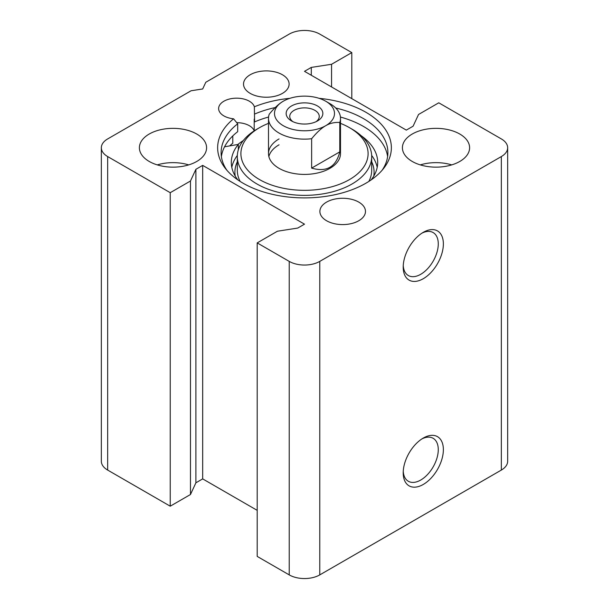 <?xml version="1.0" encoding="UTF-8"?>
<svg xmlns="http://www.w3.org/2000/svg" width="609" height="609" viewBox="0 0 609 609"><rect width="100%" height="100%" fill="white"/><g stroke="black" fill="none" stroke-linecap="round" stroke-linejoin="round"><path stroke-width="0.91" d="M421.968 233.133A24.802 14.319 -60 0 1 433.136 232.562A24.802 14.319 -60 0 1 433.136 261.2A24.802 14.319 -60 0 1 408.334 275.527A24.802 14.319 -60 0 1 403.242 265.562M403.204 267.107A28.402 16.397 120 0 0 423.285 278.701A28.402 16.397 120 0 0 443.367 243.92A28.402 16.397 120 0 0 423.285 232.326A28.402 16.397 120 0 0 403.204 267.107M501.336 156.566L319.771 261.39A21.597 12.469 180 0 1 289.229 261.39L257.196 242.9L277.43 231.222L297.71 228.078L304.5 224.165L202.683 165.382L195.9 169.302L190.465 181.01L170.231 192.688L107.664 156.566A21.597 12.469 180 0 1 101.338 147.743A21.597 12.469 180 0 1 107.664 138.928L191.097 90.756L202.683 88.967L205.789 82.276L289.229 34.104A21.597 12.469 180 0 1 319.771 34.104L351.804 52.595L331.57 64.272L311.29 67.409L304.5 71.329L406.317 130.113L413.1 126.192L418.535 114.484L438.769 102.807L501.336 138.928A21.597 12.469 180 0 1 507.662 147.743A21.597 12.469 180 0 1 501.336 156.566L501.336 470.072A21.597 12.469 0 0 0 507.662 461.257L507.662 147.743M257.196 242.9L257.196 556.405L289.229 574.896A21.597 12.469 0 0 0 319.771 574.896L501.336 470.072M403.204 472.85A28.402 16.397 120 0 0 423.285 484.444A28.402 16.397 120 0 0 443.367 449.655A28.402 16.397 120 0 0 423.285 438.061A28.402 16.397 120 0 0 403.204 472.85M421.968 438.876A24.802 14.319 -60 0 1 433.136 438.305A24.802 14.319 -60 0 1 433.136 466.943A24.802 14.319 -60 0 1 408.334 481.262A24.802 14.319 -60 0 1 403.242 471.305M221.387 156.566A83.395 48.149 0 0 1 237.693 131.666L237.693 123.833L233.574 118.801A17.996 10.391 180 0 1 218.623 108.562A17.996 10.391 180 0 1 235.097 98.209A17.996 10.391 180 0 1 254.364 106.796L254.592 121.914A83.395 48.149 0 0 1 268.577 117.035M254.592 120.681A17.996 10.391 0 0 0 254.212 119.082L254.212 130.836A17.996 10.391 0 0 0 236.619 122.66M229.73 145.901A87.589 50.57 0 0 1 232.783 143.206L232.783 135.914M387.613 156.566A83.395 48.149 0 0 0 340.423 117.035M233.574 118.801A86.859 50.144 0 0 0 225.208 168.221A86.859 50.144 0 0 0 304.5 197.895A86.859 50.144 0 0 0 383.792 168.221A86.859 50.144 0 0 0 319.04 98.308M289.96 98.308A86.859 50.144 0 0 0 254.364 106.796M412.255 161.461A33.594 19.397 180 0 1 402.412 147.743A33.594 19.397 180 0 1 436.006 128.347A33.594 19.397 180 0 1 469.608 147.743A33.594 19.397 180 0 1 448.863 165.671A33.594 19.397 180 0 1 412.255 161.461M149.235 161.461A33.594 19.397 180 0 1 139.392 147.743A33.594 19.397 180 0 1 172.994 128.347A33.594 19.397 180 0 1 206.588 147.743A33.594 19.397 180 0 1 185.844 165.671A33.594 19.397 180 0 1 149.235 161.461M250.2 93.375A22.799 13.162 180 0 1 243.524 84.065A22.799 13.162 180 0 1 266.323 70.903A22.799 13.162 180 0 1 289.115 84.065A22.799 13.162 180 0 1 275.047 96.23A22.799 13.162 180 0 1 250.2 93.375M326.561 220.732A22.799 13.162 180 0 1 319.885 211.43A22.799 13.162 180 0 1 342.677 198.268A22.799 13.162 180 0 1 365.476 211.43A22.799 13.162 180 0 1 351.408 223.587A22.799 13.162 180 0 1 326.561 220.732M254.592 114.073A83.395 48.149 180 0 1 275.245 107.557M335.704 107.999A83.395 48.149 180 0 1 387.895 152.646A83.395 48.149 180 0 1 382.109 170.261M226.891 170.261A83.395 48.149 180 0 1 221.105 152.646A83.395 48.149 180 0 1 237.693 123.833M188.706 164.894A33.594 19.397 0 0 0 157.274 164.894M451.726 164.894A33.594 19.397 0 0 0 420.294 164.894M101.338 147.743L101.338 461.257A21.597 12.469 0 0 0 107.664 470.072L170.231 506.193L190.465 494.516L195.9 482.808L202.683 478.887L202.683 165.382M202.683 478.887L257.196 510.357M195.9 482.808L195.9 169.302M190.465 494.516L190.465 181.01M170.231 506.193L170.231 192.688M351.804 98.643L351.804 52.595M331.57 86.958L331.57 64.272M311.29 75.25L311.29 67.409M283.292 101.208L283.292 101.208A30.001 17.318 180 0 1 325.708 101.208A30.001 17.318 180 0 1 325.708 125.705A30.001 17.318 180 0 1 283.292 125.705A30.001 17.318 180 0 1 283.292 101.208L283.292 101.208C279.036 103.621 274.347 107.96 269.216 114.233A36 20.782 0 0 0 268.5 118.359A36 20.782 0 0 0 311.641 138.723C316.771 132.458 321.461 128.111 325.708 125.705C329.964 123.201 334.653 122.127 339.784 122.478L339.784 151.869C336.008 166.995 326.63 172.416 311.641 168.114L311.641 138.723M339.784 151.869L311.641 168.114M339.784 122.478A36 20.782 0 0 0 340.5 118.359A36 20.782 0 0 0 329.956 103.659L325.708 101.208M317.479 120.947L317.479 120.947A18.354 10.597 0 0 0 317.479 105.966A18.354 10.597 0 0 0 291.521 105.966A18.354 10.597 0 0 0 291.521 120.947A18.354 10.597 0 0 0 317.479 120.947L317.479 120.947M292.937 121.686A14.753 8.518 180 0 1 289.747 116.395A14.753 8.518 180 0 1 294.071 110.374A14.753 8.518 180 0 1 310.148 108.524A14.753 8.518 180 0 1 319.253 116.395A14.753 8.518 180 0 1 316.063 121.686M224.546 146.799L238.309 144.402A73.194 42.257 0 0 0 231.306 162.443A73.194 42.257 0 0 0 237.837 179.891M238.309 149.875L238.309 144.402M237.335 155.447A73.194 42.257 0 0 0 231.801 167.338M377.199 167.338A73.194 42.257 0 0 0 371.665 155.447M371.163 179.891A73.194 42.257 0 0 0 377.694 162.443A73.194 42.257 0 0 0 361.061 135.624M237.83 144.485A82.192 47.456 180 0 1 243.273 140.58M340.5 123.361A63.595 36.715 180 0 1 349.467 127.662A63.595 36.715 180 0 1 349.467 179.586A63.595 36.715 180 0 1 259.533 179.586A63.595 36.715 180 0 1 259.533 127.662A63.595 36.715 180 0 1 268.5 123.361M256.983 129.131L259.533 127.662L256.99 129.131A67.196 38.793 180 0 1 256.99 129.131A67.196 38.793 180 0 0 237.304 156.566L237.304 170.276A67.196 38.793 180 0 0 240.136 181.413M340.5 118.359L340.5 153.628A36 20.782 180 0 1 304.5 174.41A36 20.782 180 0 1 268.5 153.628A36 20.782 180 0 1 279.044 138.928M349.467 127.662L352.017 129.131A67.196 38.793 180 0 1 371.696 156.566A67.196 38.793 180 0 1 304.5 195.36A67.196 38.793 180 0 1 237.304 156.566M268.866 156.566A36 20.782 180 0 1 279.044 144.805M319.771 574.896L319.771 261.39M289.229 574.896L289.229 261.39M107.664 470.072L107.664 156.566M371.696 161.781A69.593 40.179 180 0 1 373.774 176.085M235.226 176.085A69.593 40.179 180 0 1 237.304 161.781M371.696 156.566L371.696 170.276A67.196 38.793 180 0 1 368.864 181.413M268.5 118.359L268.5 153.628"/></g></svg>
